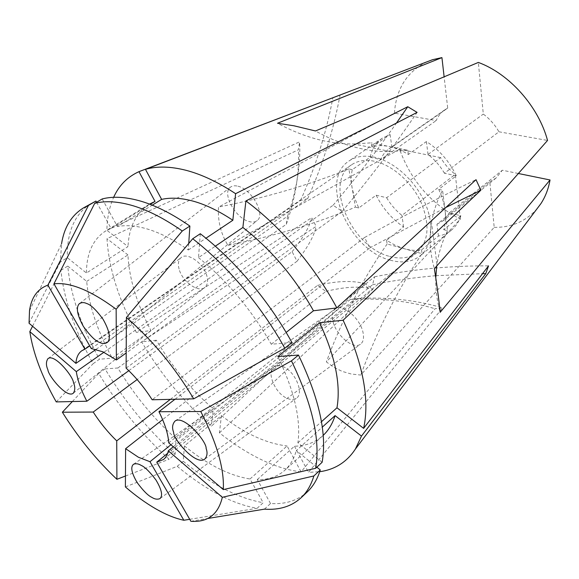 <?xml version="1.0" encoding="UTF-8"?>
<svg xmlns="http://www.w3.org/2000/svg" width="579" height="579" viewBox="0 0 579 579"><rect width="100%" height="100%" fill="white"/><g stroke="black" fill="none" stroke-linecap="round" stroke-linejoin="round"><path stroke-width="0.43" stroke-dasharray="2.9 2.17" d="M237.955 186.214C251.539 189.058 265.703 214.447 257.279 220.454C255.274 222.148 252.545 222.51 249.093 221.54C235.602 218.312 221.75 193.451 230.261 187.314C232.15 185.765 234.712 185.403 237.955 186.214M332.679 320.049C331.709 314.65 332.664 310.916 335.545 308.853C342.768 303.092 361.18 319.29 363.207 333.497C364.046 338.679 363.113 342.261 360.399 344.252C353.009 350.1 334.944 334.119 332.679 320.049M282.653 366.478C295.044 370.777 304.677 393.655 296.187 398.366C293.871 399.872 290.947 399.894 287.43 398.446C275.076 393.807 265.739 371.277 274.359 366.587C276.559 365.233 279.324 365.197 282.653 366.478M179.077 269.003C177.724 263.8 178.397 260 181.089 257.619C187.343 251.677 204.083 263.655 206.942 276.284C208.158 281.3 207.514 284.955 204.995 287.264C198.713 293.379 182.139 281.589 179.077 269.003M460.862 215.75L443.738 229.711C445.461 224.03 445.91 217.682 445.077 210.676C444.209 203.656 442.088 196.549 438.723 189.355L456.31 175.777C449.318 161.259 439.345 149.852 426.39 141.558L408.347 154.484C401.956 150.475 395.602 147.819 389.262 146.516C382.943 145.257 377.153 145.401 371.899 146.943L390.072 134.48L382.357 138.164C376.089 142.586 372.015 148.955 370.147 157.256L352.242 169.683C351.077 175.437 351.055 181.618 352.177 188.226L354.681 198.127L358.734 207.984L376.169 195.203C382.733 208.36 391.882 218.949 403.614 226.961L386.562 240.299L395.392 245.38L404.374 248.76C410.417 250.432 416.135 250.808 421.534 249.896L438.455 236.058C443.376 235.146 447.697 233.171 451.432 230.131C455.774 226.541 458.915 221.75 460.862 215.75L449.195 212.92L502.333 170.226L518.415 173.512M390.203 260.145C402.159 263.481 412.176 262.019 420.26 255.766C432.39 245.916 434.568 223.668 424.429 201.658C414.34 179.656 393.155 161.114 374.056 157.104C364.155 155.114 355.817 156.402 349.05 160.955C318.392 180.127 348.797 250.121 390.203 260.145M126.099 368.114L342.196 211.393L333.113 205.248L126.193 352.98M174.988 399.257L369.757 247.921L364.611 237.484L152.161 399.771M173.287 446.771L372.601 284.745L374.577 276.784L168.757 442.892M170.928 444.744L350.382 299.415L357.779 298.46L167.642 453.306M389.616 256.388C400.581 259.421 409.766 258.082 417.177 252.372C428.778 241.349 430.096 224.717 421.128 202.476C411.85 182.19 392.352 165.051 374.707 161.295C365.494 159.413 357.742 160.6 351.453 164.863C323.241 182.544 351.373 247.247 389.616 256.388M438.455 236.058L436.95 224.268L489.805 181.719L494.198 227.373L360.731 375.054L351.207 374.005L342.218 371.407L333.873 367.332L326.353 361.904L460.399 219.094C431.348 204.242 411.076 180.952 399.568 149.223L227.945 245.337C220.787 233.699 217.639 220.939 218.515 207.065L394.422 113.151C396.123 89.043 406.798 72.006 426.441 62.033M125.39 486.932L177.232 466.298L183.261 461.282L184.412 445.888L221.417 415.577L219.448 432.839C233.134 443.775 246.951 452.64 260.897 459.444C274.859 466.218 288.255 470.358 301.08 471.871L435.061 308.716L442.631 307.89L308.52 472.37L319.717 471.711M219.448 432.839L372.927 289.196L365.154 283.732L211.415 426.173C183.999 402.289 160.745 374.172 141.652 341.82L316.134 226.396L311.719 217.639L136.34 332.375C118.608 299.538 108.823 268.301 106.985 238.657L298.402 149.816L299.64 141.797L106.883 230.297C107.129 217.87 109.38 206.877 113.636 197.316M188.747 243.455L188.327 249.998C174.583 240.379 161.606 233.598 149.375 229.639C137.201 225.767 126.562 224.746 117.457 226.563L152.226 205.169M188.327 249.998L205.943 238.23M177.232 466.298C190.795 477.624 204.409 486.946 218.059 494.249C231.723 501.53 244.751 506.212 257.127 508.304L263.184 502.724L250.019 478.985L287.09 445.96L301.08 471.871M189.709 519.305L257.127 508.304M29.507 310.822L61.555 243.723L60.39 261.947L67.323 257.677L86.423 273.013L128.01 246.596L106.883 230.297M29.044 323.227L60.39 261.947M32.554 326.238L60.882 270.357C63.987 299.604 74.72 330.725 93.096 363.721L99.458 359.233L112.21 358.126L150.974 330.595L136.34 332.375M56.25 401.913L93.096 363.721M72.353 401.551L98.705 373.426C118.377 405.995 141.833 434.605 169.082 459.248L175.126 454.291L176.125 438.839L213.217 408.846L211.415 426.173M125.455 476.018L169.082 459.248M90.896 203.555C74.655 214.071 66.795 232.114 67.323 257.677M60.882 270.357L67.757 266.087C70.66 295.304 81.226 326.353 99.458 359.233M98.705 373.426L105.023 368.91C124.565 401.363 147.927 429.821 175.126 454.291M183.261 461.282C211.031 484.326 237.672 498.143 263.184 502.724M102.201 198.944L117.457 226.563M96.577 202.252L111.067 228.387L105.298 231.216C92.872 239.453 86.582 253.385 86.423 273.013M67.757 266.087L86.698 281.38C88.811 305.213 97.315 330.797 112.21 358.126M105.023 368.91L117.863 367.991C134.133 394.95 153.558 418.566 176.125 438.839M184.412 445.888C207.463 464.626 229.327 475.656 250.019 478.985M200.291 233.735L198.503 257.619L215.308 246.205M291.881 342.457L271.283 344.252C251.46 309.693 227.2 280.815 198.503 257.619M322.127 462.266L297.91 442.819C301.058 419.616 294.356 390.854 277.804 356.548M111.067 228.387L150.2 204.373M149.52 204.112L149.02 204.409C135.993 212.992 128.987 227.055 128.01 246.596M86.698 281.38L127.952 254.926C129.131 278.608 136.803 303.83 150.974 330.595M117.863 367.991L156.366 340.242C171.963 366.594 190.911 389.464 213.217 408.846M221.417 415.577C244.258 433.389 266.152 443.514 287.09 445.96M271.283 344.252L286.142 332.455M297.91 442.819L321.454 421.707M127.952 254.926L106.985 238.657M156.366 340.242L141.652 341.82M494.198 227.373C511.503 227.496 525.71 221.373 536.834 209.019M190.846 521.274L207.687 518.502M264.444 509.151L270.523 503.52C285.454 504.475 297.744 500.574 307.384 491.81M316.851 467.188L296.296 450.592L322.293 427.136M270.523 503.52L257.286 479.571C268.359 479.81 277.544 476.712 284.832 470.271C290.108 465.487 293.929 458.93 296.296 450.592M257.286 479.571L294.458 446.228C305.712 445.996 315.15 442.501 322.771 435.755L323.191 435.365M294.458 446.228L308.52 472.37M170.349 399.365L317.545 285.382L325.897 291.396L162.627 419.623M128.799 370.683L292.127 251.677L297.027 261.252L137.143 379.556M96.085 349.347L287.582 216.162L286.33 224.254L103.88 352.278M91.258 348.529L307.666 198.669L300.508 200.493L89.731 345.88M456.31 175.777L444.426 173.23L498.924 131.78C494.871 124.709 489.66 118.811 483.306 114.085L478.341 62.423M498.924 131.78L547.546 140.444M444.426 173.23C440.091 165.804 434.619 159.543 428.033 154.455L483.306 114.085M426.39 141.558L428.033 154.455M489.805 181.719L495.957 178.151L502.333 170.226M436.95 224.268L443.029 220.831L449.195 212.92M376.169 195.203L386.642 197.743L440.677 157.626C444.506 164.204 449.376 169.777 455.275 174.33L460.399 219.094M440.677 157.626L399.568 149.223M386.642 197.743C390.738 204.633 395.826 210.524 401.92 215.41L455.275 174.33M403.614 226.961L401.92 215.41M390.072 134.48L391.918 147.088L447.705 108.107L444.122 76.783M447.705 108.107L444.694 109.894C440.916 112.565 438.086 116.133 436.19 120.591L394.422 113.151M391.918 147.088L388.95 148.825C385.252 151.452 382.531 155.02 380.787 159.551L436.19 120.591M370.147 157.256L380.787 159.551M352.242 169.683L348.869 168.923L355.419 207.137C316.366 223.501 273.874 236.239 227.945 245.337M348.869 168.923C308.897 185.056 265.443 197.772 218.515 207.065M358.734 207.984L355.419 207.137M386.562 240.299L387.141 243.991L422.055 253.66C398.12 288.849 377.682 329.313 360.731 375.054M387.141 243.991C363.243 278.115 342.985 317.415 326.353 361.904M421.534 249.896L422.055 253.66M443.738 229.711L447.524 230.674L442.58 190.23C437.152 200.515 433.461 211.299 431.5 222.582C428.93 237.231 429.886 252.603 434.38 268.685M447.524 230.674C442.298 241.349 438.773 252.56 436.95 264.299L436.696 266.065M435.763 277.746C435.437 288.899 436.899 300.421 440.156 312.32M438.723 189.355L442.58 190.23M371.899 146.943L371.255 142.847L353.841 143.961C329.154 144.243 303.707 137.339 277.507 123.247M408.347 154.484L407.768 150.287L371.255 142.847M407.768 150.287L390.601 151.582C366.275 152.103 341.226 145.228 315.461 130.97M350.382 299.415C380.504 297.896 408.731 301 435.061 308.716M357.779 298.46C387.973 296.947 416.258 300.096 442.631 307.89M374.577 276.784C412.103 269.315 450.086 265.674 488.538 265.862M372.601 284.745C393.402 280.518 414.354 277.515 435.459 275.727M435.842 275.691L482.531 273.672M364.611 237.484C400.69 217.378 437.833 198.105 476.025 179.671M369.757 247.921L445.895 207.434M325.897 291.396C343.166 287.148 357.46 286.106 368.765 288.284L372.927 289.196M317.545 285.382C334.98 281.314 349.441 280.446 360.927 282.762L365.154 283.732M297.027 261.252C308.122 246.755 314.484 235.139 316.134 226.396M292.127 251.677C303.396 237.462 309.931 226.114 311.719 217.639M286.33 224.254C295.399 198.322 299.423 173.512 298.402 149.816M287.582 216.162C296.68 190.252 300.696 165.464 299.64 141.797M300.508 200.493C315.403 167.345 326.201 133.127 332.896 97.829M307.666 198.669C322.597 165.225 333.395 130.702 340.061 95.094M342.196 211.393C368.505 180.055 393.474 147.052 417.097 112.391M333.113 205.248C355.216 179.027 376.336 151.633 396.456 123.066M107.484 342.341L257.279 220.454M175.119 420.984L335.545 308.853M160.159 498.454L296.187 398.366M48.1 358.553L181.089 257.619M451.432 230.131L420.26 255.766M417.177 252.372L163.553 459.48M149.02 204.409L105.298 231.216M322.771 435.755L284.832 470.271M351.453 164.863L81.863 350.7M382.357 138.164L349.05 160.955M495.957 178.151L443.029 220.831M444.694 109.894L388.95 148.825M73.367 393.141L204.995 287.264M436.95 264.299L431.5 222.582M390.601 151.582L353.841 143.961M133.546 464.242L274.359 366.587M204.923 459.038L360.399 344.252M79.685 303.425L230.261 187.314M368.765 288.284L360.927 282.762"/><path stroke-width="0.87" d="M99.718 342.442C102.447 343.912 105.038 343.875 107.484 342.341C110.987 338.433 109.496 330.71 103.011 319.174C96.078 309.772 90.606 304.547 86.597 303.497C84.013 302.231 81.588 302.296 79.323 303.707C75.769 307.507 77.145 315.114 83.456 326.534C90.237 335.929 95.658 341.234 99.718 342.442M206.124 448.45C206.898 441.835 184.079 414.694 175.119 420.984C172.361 424.031 171.862 427.801 173.628 432.289C173.056 438.947 195.738 465.69 204.597 459.27C207.21 456.397 207.716 452.785 206.124 448.45M151.901 497.397C154.702 499.214 157.372 499.634 159.898 498.649C163.054 495.87 161.722 489.631 155.91 479.919C149.773 471.769 144.837 466.913 141.11 465.35C138.432 463.707 135.913 463.338 133.546 464.242C130.333 466.906 131.556 473.05 137.216 482.669C143.245 490.797 148.137 495.711 151.901 497.397M73.432 382.48C73.12 376.364 54.274 353.096 47.898 358.712C45.951 361.745 45.944 365.436 47.883 369.778C48.332 375.923 67.106 398.909 73.367 393.141C75.212 390.253 75.234 386.7 73.432 382.48M126.193 352.98L116.379 359.986L102.867 351.8L91.258 348.529L53.948 283.804L94.703 203.352L102.201 198.944C113.137 196.093 126.135 196.874 141.211 201.282C156.366 205.827 172.585 214.085 189.876 226.056L188.747 243.455M126.403 317.516C152.241 339.938 174.67 367.043 193.704 398.844L152.161 399.771C144.555 387.8 135.87 377.247 126.099 368.114L126.403 317.516L192.713 238.743L200.291 233.735C234.698 260.239 269.047 300.848 291.881 342.457L284.774 348.189C261.737 306.378 227.2 265.493 192.713 238.743M174.988 399.257L158.95 411.72L200.761 411.51L291.447 360.855L298.496 355.065L277.804 356.548L319.622 322.735L343.101 320.216L480.859 190.202L476.025 179.671L336.848 307.919C314.744 266.514 280.634 226.555 245.916 200.942L417.097 112.391L407.775 106.724L235.61 193.69C218.102 182.153 201.557 174.351 185.968 170.284C170.458 166.354 156.96 166.035 145.459 169.343L339.207 95.34L138.967 171.659C127.409 176.892 118.97 185.439 113.636 197.316M200.761 411.51C216.872 442.906 224.384 468.939 223.306 489.61L168.757 442.892C168.171 434.004 164.899 423.611 158.95 411.72M173.287 446.771L168.315 450.809L222.329 497.31L313.869 475.96L320.281 469.953L316.851 467.188M167.642 453.306L156.771 462.158L163.553 459.48C165.934 457.533 167.519 454.645 168.315 450.809M170.928 444.744L149.983 461.709L183.84 520.26L189.709 519.305M162.627 419.623L125.621 448.682L138.374 457.222L149.983 461.709M444.122 76.783L441.929 57.61L277.507 123.247L294.016 125.809L315.461 130.97L478.341 62.423C509.368 73.823 538.434 106.391 547.546 140.444L434.38 268.685C437.109 286.156 439.034 300.696 440.156 312.32L550.05 179.975C548.414 189.022 545.324 196.961 540.779 203.801L355.39 449.058L361.477 436.096L485.752 273.672L488.538 265.862L363.634 428.366C369.894 399.524 363.047 363.474 343.101 320.216M441.929 57.61L432.549 59.695L426.441 62.033M205.943 238.23L232.845 220.266C219.253 211.205 206.319 204.915 194.03 201.391C181.792 197.96 170.993 197.294 161.628 199.386L145.459 169.343M116.379 359.986L116.155 309.222L182.276 230.999C164.957 218.905 148.731 210.546 133.59 205.907C118.543 201.405 105.581 200.558 94.703 203.352M182.276 230.999L189.876 226.056M125.621 448.682L125.39 486.932C135.638 495.754 145.756 503.057 155.751 508.825C165.746 514.572 175.111 518.386 183.84 520.26M116.155 309.222C90.896 290.477 70.16 282.002 53.948 283.804M47.891 285.136C37.432 288.979 31.302 297.534 29.507 310.822L29.044 323.227L75.914 363.373C76.319 357.467 78.295 353.241 81.863 350.7L84.925 349.195L47.891 285.136L88.457 205.429L83.477 207.904C71.528 215.308 64.218 227.25 61.555 243.723M29.826 331.615C33.046 353.067 41.854 376.502 56.25 401.913L86.872 401.225C81.176 390.42 77.658 380.555 76.312 371.624L29.826 331.615L32.554 326.238M137.143 379.556L93.212 412.053L62.366 412.212C78.049 437.377 96.23 459.74 116.907 479.303L125.455 476.018M62.366 412.212L72.353 401.551M193.704 398.844L284.774 348.189M223.306 489.61L315.671 468.288C320.505 440.192 312.428 404.374 291.447 360.855M88.457 205.429L95.911 201.051L83.477 207.904M315.671 468.288L322.127 462.266C327.135 434.134 319.253 398.403 298.496 355.065M95.911 201.051L96.577 202.252M152.226 205.169L161.628 199.386M150.2 204.373L155.034 201.405L149.52 204.112M215.308 246.205L242.883 227.475L245.916 200.942M286.142 332.455L313.471 310.771C294.646 277.225 271.117 249.455 242.883 227.475M321.454 421.707L336.971 407.79C340.959 384.528 335.176 356.172 319.622 322.735M232.845 220.266L235.61 193.69M155.034 201.405L138.967 171.659M313.471 310.771L336.848 307.919M336.971 407.79L363.634 428.366M93.212 412.053C100.124 422.764 107.962 432.375 116.734 440.872L116.907 479.303M536.834 209.019L540.779 203.801M319.717 471.711C334.966 469.583 346.857 462.035 355.39 449.058M156.771 462.158L190.846 521.274C207.687 522.526 218.182 514.536 222.329 497.31M207.687 518.502L264.444 509.151C279.346 510.222 291.577 506.415 301.138 497.723C306.87 492.331 311.111 485.072 313.869 475.96M301.138 497.723L307.384 491.81C313.159 486.374 317.458 479.086 320.281 469.953M322.293 427.136L335.075 415.613L361.477 436.096M323.191 435.365C328.503 430.4 332.462 423.814 335.075 415.613M170.349 399.365L116.734 440.872M128.799 370.683L86.872 401.225M103.88 352.278L76.312 371.624M96.085 349.347L75.914 363.373M89.731 345.88L84.925 349.195M518.415 173.512L550.05 179.975M436.696 266.065L435.763 277.746M435.459 275.727L435.842 275.691M482.531 273.672L485.752 273.672M445.895 207.434L480.859 190.202M396.456 123.066L407.775 106.724M432.549 59.695L339.207 95.34M79.323 303.707L79.685 303.425"/></g></svg>
